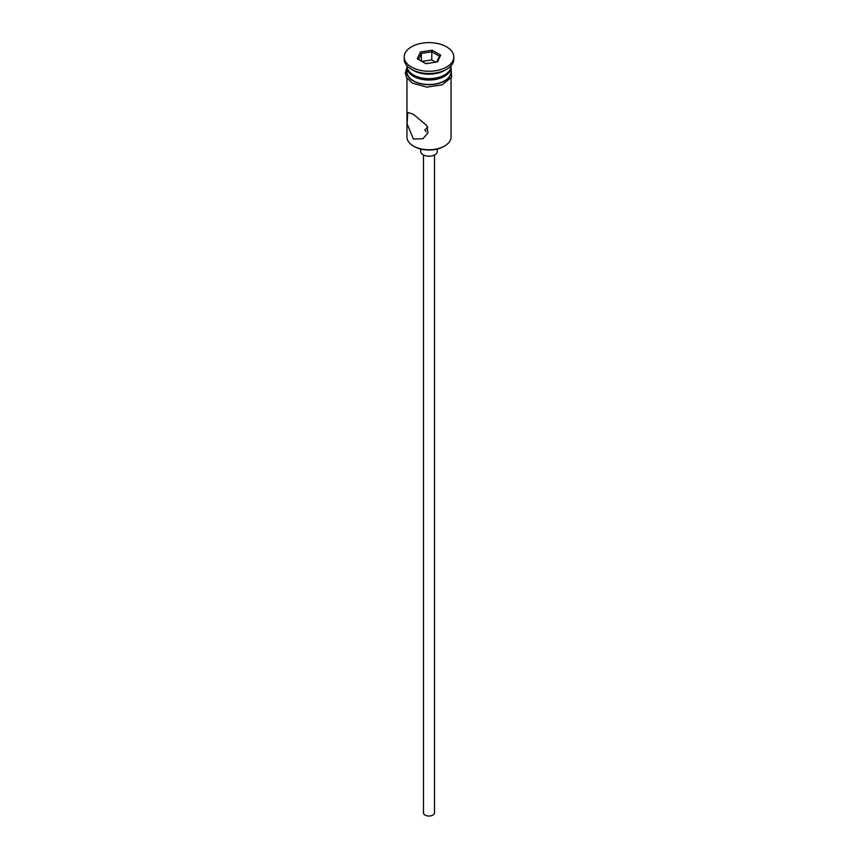 <?xml version="1.0" encoding="UTF-8"?>
<svg xmlns="http://www.w3.org/2000/svg" width="858" height="858" viewBox="0 0 858 858"><rect width="100%" height="100%" fill="white"/><g stroke="black" fill="none" stroke-linecap="round" stroke-linejoin="round"><path stroke-width="1.29" d="M444.583 146.032L443.811 146.482A20.935 12.087 180 0 1 414.189 146.482L413.417 146.032A22.04 12.731 0 0 0 444.583 146.032A22.04 12.731 0 0 0 451.04 137.033L451.04 78.207M427.788 127.413L424.871 129.826L426.083 131.746M434.513 154.987L434.513 812.848A5.513 3.185 180 0 1 431.113 815.786A5.513 3.185 180 0 1 425.107 815.1A5.513 3.185 180 0 1 423.487 812.848L423.487 154.987M437.269 149.045L437.269 151.426A8.269 4.773 180 0 1 432.164 155.834A8.269 4.773 180 0 1 423.155 154.805A8.269 4.773 180 0 1 420.731 151.426L420.731 149.045M413.417 114.307L407.807 112.419L407.067 123.756L413.417 139.06L422.951 138.674L427.96 132.926L426.812 125.547L413.417 114.307M406.96 65.755L406.96 65.937A22.04 12.731 0 0 0 413.417 74.936L414.586 75.611A20.388 11.776 0 0 0 443.414 75.611L444.583 74.936A22.04 12.731 0 0 0 451.04 65.937L451.04 65.755M414.586 75.611L413.417 74.936A22.04 12.731 0 0 0 444.583 74.936M404.204 56.939L404.204 59.191A24.796 14.318 0 0 0 411.465 69.316L413.417 70.442A22.04 12.731 0 0 0 444.583 70.442L446.535 69.316A24.796 14.318 0 0 0 453.796 59.191L453.796 56.939A24.796 14.318 0 0 0 446.535 46.815A24.796 14.318 0 0 0 419.508 43.715A24.796 14.318 0 0 0 404.204 56.939A24.796 14.318 0 0 0 411.465 67.063A24.796 14.318 0 0 0 438.492 70.174A24.796 14.318 0 0 0 453.796 56.939M413.417 70.442L411.465 69.316A24.796 14.318 0 0 0 446.535 69.316M406.992 66.613A22.04 12.731 0 0 0 406.96 67.289L406.96 71.793A22.04 12.731 0 0 0 413.417 80.791A22.04 12.731 0 0 0 437.441 83.548A22.04 12.731 0 0 0 451.04 71.793L451.04 67.289A22.04 12.731 0 0 0 451.008 66.613M406.96 67.289A22.04 12.731 0 0 0 413.417 76.287A22.04 12.731 0 0 0 437.441 79.043A22.04 12.731 0 0 0 451.04 67.289M414.189 146.482L413.417 146.032A22.04 12.731 0 0 1 406.96 137.033L406.96 78.207M420.452 52.006L432.132 50.204L440.68 55.137L437.548 61.873L425.868 63.685L417.32 58.752L420.452 52.006L421.353 53.421L418.554 59.459M421.353 61.079L421.353 53.421L431.799 51.812L431.799 59.91L421.964 61.433M436.765 62.001L439.446 56.22L431.799 51.812L432.132 50.204M435.703 62.162L431.799 59.91M439.446 56.22L440.68 55.137M406.96 69.777A22.319 12.881 0 0 0 413.224 80.899A22.319 12.881 0 0 0 439.135 83.269A22.319 12.881 0 0 0 451.04 69.777M451.04 67.621L451.598 77.252L442.138 84.813L426.855 87.119L412.526 83.215L406.553 77.542L405.308 72.93L406.96 67.621"/></g></svg>
